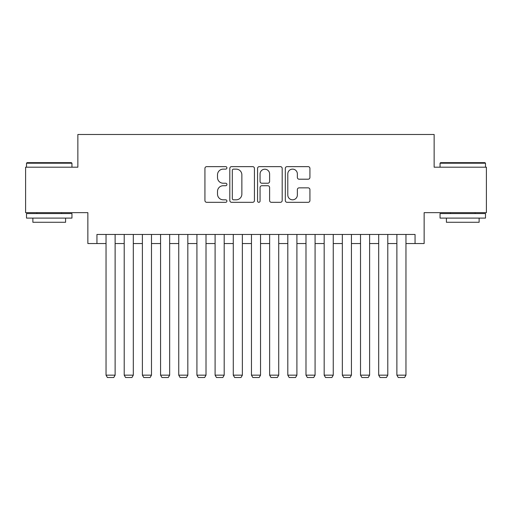 <?xml version="1.0" encoding="UTF-8"?>
<svg xmlns="http://www.w3.org/2000/svg" width="512" height="512" viewBox="0 0 512 512"><rect width="100%" height="100%" fill="white"/><g stroke="black" fill="none" stroke-linecap="round" stroke-linejoin="round"><path stroke-width="0.77" d="M226.918 167.878A1.248 1.248 0 0 0 225.67 166.63L206.707 166.63A1.786 1.786 0 0 0 204.928 168.416L204.928 200.531A1.786 1.786 0 0 0 206.707 202.317L225.67 202.317A1.248 1.248 0 0 0 226.918 201.062A1.248 1.248 0 0 0 225.67 199.814L223.213 199.814A5.709 5.709 0 0 1 217.504 194.106L217.504 191.43A5.709 5.709 0 0 1 223.213 185.722L225.67 185.722A1.248 1.248 0 0 0 226.918 184.474A1.248 1.248 0 0 0 225.67 183.226L223.213 183.226A5.709 5.709 0 0 1 217.504 177.51L217.504 174.835A5.709 5.709 0 0 1 223.213 169.126L225.67 169.126A1.248 1.248 0 0 0 226.918 167.878M308.147 179.206A1.786 1.786 0 0 0 309.926 177.421L309.926 168.416A1.786 1.786 0 0 0 308.147 166.63L287.091 166.63A1.786 1.786 0 0 0 285.306 168.416L285.306 200.531A1.786 1.786 0 0 0 287.091 202.317L308.147 202.317A1.786 1.786 0 0 0 309.926 200.531L309.926 189.645A1.786 1.786 0 0 0 308.147 187.859L299.136 187.859A1.786 1.786 0 0 0 297.35 189.645L297.35 195.04A4.774 4.774 0 0 1 292.576 199.814A4.774 4.774 0 0 1 287.802 195.04L287.802 173.901A4.774 4.774 0 0 1 292.576 169.126A4.774 4.774 0 0 1 297.35 173.901L297.35 177.421A1.786 1.786 0 0 0 299.136 179.206L308.147 179.206M96.947 243.546L96.947 234.458L415.053 234.458L415.053 243.546L424.141 243.546L424.141 212.646L486.4 212.646L486.4 167.2L434.138 167.2L434.138 134.483L77.862 134.483L77.862 167.2L25.6 167.2L25.6 212.646L87.859 212.646L87.859 243.546L106.035 243.546M254.438 168.416A1.786 1.786 0 0 0 252.653 166.63L231.603 166.63A1.786 1.786 0 0 0 229.818 168.416L229.818 200.531A1.786 1.786 0 0 0 231.603 202.317L252.653 202.317A1.786 1.786 0 0 0 254.438 200.531L254.438 168.416M259.347 166.63L280.397 166.63A1.786 1.786 0 0 1 282.182 168.416L282.182 200.531A1.786 1.786 0 0 1 280.397 202.317L271.392 202.317A1.786 1.786 0 0 1 269.606 200.531L269.606 187.507A1.786 1.786 0 0 0 267.821 185.722L261.843 185.722A1.786 1.786 0 0 0 260.058 187.507L260.058 201.062A1.248 1.248 0 0 1 258.81 202.317A1.248 1.248 0 0 1 257.562 201.062L257.562 168.416A1.786 1.786 0 0 1 259.347 166.63M115.123 243.546L124.211 243.546M133.299 243.546L142.394 243.546M151.482 243.546L160.57 243.546M169.658 243.546L178.746 243.546M187.834 243.546L196.922 243.546M206.01 243.546L215.098 243.546M224.192 243.546L233.28 243.546M242.368 243.546L251.456 243.546M260.544 243.546L269.632 243.546M278.72 243.546L287.808 243.546M296.902 243.546L305.99 243.546M315.078 243.546L324.166 243.546M333.254 243.546L342.342 243.546M351.43 243.546L360.518 243.546M369.606 243.546L378.701 243.546M387.789 243.546L396.877 243.546M405.965 243.546L415.053 243.546M233.562 169.126A1.248 1.248 0 0 0 232.314 170.374L232.314 198.566A1.248 1.248 0 0 0 233.562 199.814L236.147 199.814A5.709 5.709 0 0 0 241.862 194.106L241.862 174.835A5.709 5.709 0 0 0 236.147 169.126L233.562 169.126M269.606 173.99A4.774 4.774 0 0 0 264.832 169.216A4.774 4.774 0 0 0 260.058 173.99L260.058 181.44A1.786 1.786 0 0 0 261.843 183.226L267.821 183.226A1.786 1.786 0 0 0 269.606 181.44L269.606 173.99M115.123 234.458L115.123 375.155L106.035 375.155L106.035 234.458M115.123 375.155L113.76 377.517L107.398 377.517L106.035 375.155M27.053 162.656L71.405 162.656L71.955 163.206L26.509 163.206L27.053 162.656M49.229 218.099L26.509 218.099L26.509 213.555L71.955 213.555L71.955 218.099L49.229 218.099M65.594 218.099L65.594 222.278L32.87 222.278L32.87 218.099M440.595 162.656L484.947 162.656L485.491 163.206L440.045 163.206L440.595 162.656M462.771 218.099L440.045 218.099L440.045 213.555L485.491 213.555L485.491 218.099L462.771 218.099M479.13 218.099L479.13 222.278L446.406 222.278L446.406 218.099M133.299 234.458L133.299 375.155L124.211 375.155L124.211 234.458M133.299 375.155L131.936 377.517L125.574 377.517L124.211 375.155M151.482 234.458L151.482 375.155L142.394 375.155L142.394 234.458M151.482 375.155L150.118 377.517L143.757 377.517L142.394 375.155M169.658 234.458L169.658 375.155L160.57 375.155L160.57 234.458M169.658 375.155L168.294 377.517L161.933 377.517L160.57 375.155M187.834 234.458L187.834 375.155L178.746 375.155L178.746 234.458M187.834 375.155L186.47 377.517L180.109 377.517L178.746 375.155M206.01 234.458L206.01 375.155L196.922 375.155L196.922 234.458M206.01 375.155L204.646 377.517L198.285 377.517L196.922 375.155M224.192 234.458L224.192 375.155L215.098 375.155L215.098 234.458M224.192 375.155L222.829 377.517L216.461 377.517L215.098 375.155M242.368 234.458L242.368 375.155L233.28 375.155L233.28 234.458M242.368 375.155L241.005 377.517L234.643 377.517L233.28 375.155M260.544 234.458L260.544 375.155L251.456 375.155L251.456 234.458M260.544 375.155L259.181 377.517L252.819 377.517L251.456 375.155M278.72 234.458L278.72 375.155L269.632 375.155L269.632 234.458M278.72 375.155L277.357 377.517L270.995 377.517L269.632 375.155M296.902 234.458L296.902 375.155L287.808 375.155L287.808 234.458M296.902 375.155L295.539 377.517L289.171 377.517L287.808 375.155M315.078 234.458L315.078 375.155L305.99 375.155L305.99 234.458M315.078 375.155L313.715 377.517L307.354 377.517L305.99 375.155M333.254 234.458L333.254 375.155L324.166 375.155L324.166 234.458M333.254 375.155L331.891 377.517L325.53 377.517L324.166 375.155M351.43 234.458L351.43 375.155L342.342 375.155L342.342 234.458M351.43 375.155L350.067 377.517L343.706 377.517L342.342 375.155M369.606 234.458L369.606 375.155L360.518 375.155L360.518 234.458M369.606 375.155L368.243 377.517L361.882 377.517L360.518 375.155M387.789 234.458L387.789 375.155L378.701 375.155L378.701 234.458M387.789 375.155L386.426 377.517L380.064 377.517L378.701 375.155M405.965 234.458L405.965 375.155L396.877 375.155L396.877 234.458M405.965 375.155L404.602 377.517L398.24 377.517L396.877 375.155M26.509 167.2L26.509 163.206M36.87 213.555L36.87 212.646M61.594 213.555L61.594 212.646M71.955 167.2L71.955 163.206M440.045 167.2L440.045 163.206M450.406 213.555L450.406 212.646M475.13 213.555L475.13 212.646M485.491 167.2L485.491 163.206"/></g></svg>
